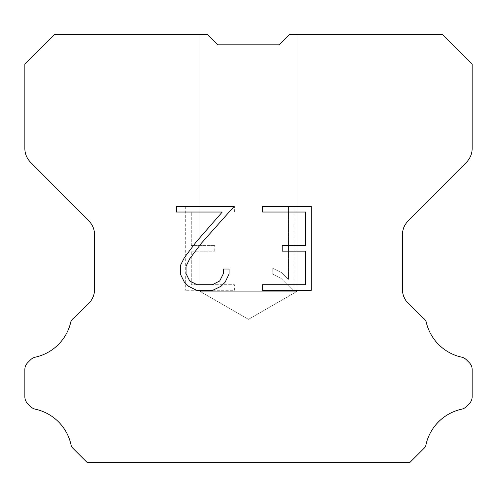 <?xml version="1.0" encoding="UTF-8"?>
<svg xmlns="http://www.w3.org/2000/svg" width="497" height="497" viewBox="0 0 497 497"><rect width="100%" height="100%" fill="white"/><g stroke="black" fill="none" stroke-linecap="round" stroke-linejoin="round"><path stroke-width="0.37" stroke-dasharray="2.48 1.86" d="M297.119 291.285L199.881 291.285L199.881 34.573L207.529 34.573L217.761 44.805L207.529 34.573L217.761 44.805L207.529 34.573L217.761 44.805L207.529 34.573L217.761 44.805L207.529 34.573L217.761 44.805L207.529 34.573L217.761 44.805L207.529 34.573L54.428 34.573L24.85 64.287L24.85 148.485A19.445 19.445 0 0 0 30.497 162.19L88.913 221.016A19.445 19.445 0 0 1 94.56 234.714L94.56 289.465A19.445 19.445 0 0 1 88.864 303.213L74.662 317.421A9.723 9.723 0 0 0 70.866 321.683A46.675 46.675 0 0 1 35.386 357.157A9.723 9.723 0 0 0 30.615 359.772L27.695 362.692A9.723 9.723 0 0 0 24.85 369.563L24.85 396.78A9.723 9.723 0 0 0 27.695 403.657L30.889 406.844A9.723 9.723 0 0 0 35.622 409.261A46.675 46.675 0 0 1 71.239 445.759A9.368 9.368 0 0 0 72.581 447.927L87.081 462.427L409.919 462.427L424.419 447.927A9.368 9.368 0 0 0 425.761 445.759A46.675 46.675 0 0 1 461.378 409.261A9.723 9.723 0 0 0 466.111 406.844L469.305 403.657A9.723 9.723 0 0 0 472.15 396.78L472.15 369.563A9.723 9.723 0 0 0 469.305 362.692L466.385 359.772A9.723 9.723 0 0 0 461.614 357.157A46.675 46.675 0 0 1 426.134 321.683A9.723 9.723 0 0 0 422.338 317.421L408.136 303.213A19.445 19.445 0 0 1 402.44 289.465L402.44 234.714A19.445 19.445 0 0 1 408.087 221.016L466.503 162.19A19.445 19.445 0 0 0 472.15 148.485L472.15 64.287L442.572 34.573L289.471 34.573L297.119 34.573L297.119 291.285L248.5 319.354L199.881 291.285L199.881 34.573L207.529 34.573L199.881 34.573L207.529 34.573L199.881 34.573L207.529 34.573L199.881 34.573L207.529 34.573L199.881 34.573L207.529 34.573L199.881 34.573L199.881 291.285L199.881 34.573L199.881 291.285L199.881 34.573L207.529 34.573L217.761 44.805L279.239 44.805L289.471 34.573L297.119 34.573L297.119 291.285L199.881 291.285L297.119 291.285L248.5 319.354L199.881 291.285L297.119 291.285L199.881 291.285L297.119 291.285L248.5 319.354L199.881 291.285L297.119 291.285L199.881 291.285L297.119 291.285L248.5 319.354L199.881 291.285L297.119 291.285L199.881 291.285L248.5 319.354L199.881 291.285L297.119 291.285L248.5 319.354L297.119 291.285L297.119 34.573L297.119 291.285M279.239 44.805L289.471 34.573L297.119 34.573L289.471 34.573L297.119 34.573L289.471 34.573L297.119 34.573L289.471 34.573L297.119 34.573L289.471 34.573L279.239 44.805L289.471 34.573L279.239 44.805L289.471 34.573L279.239 44.805L289.471 34.573L279.239 44.805L289.471 34.573L279.239 44.805L217.761 44.805L279.239 44.805L217.761 44.805L279.239 44.805L217.761 44.805L279.239 44.805L289.471 34.573L279.239 44.805M305.705 251.165L305.705 284.713L262.627 284.713L262.627 290.304L311.296 290.304L311.296 206.441L262.627 206.441L262.627 212.033L305.705 212.033L305.705 245.574L282.228 245.574L282.228 251.165L305.705 251.165M229.08 274.064L229.08 269.039L223.401 269.039L223.401 273.63L219.693 280.991L212.318 284.713L197.141 284.713L189.717 281.004L186.058 273.63L186.058 266.268L189.829 258.614L201.459 243.12L234.106 206.441L176.454 206.441L176.454 212.033L222.258 212.033L196.216 241.884L184.368 257.657L180.33 265.678L180.33 273.977L184.368 282.166L188.518 286.26L196.65 290.304L212.759 290.304L220.948 286.322L225.098 282.253L229.08 274.064M191.295 284.713L191.295 251.165L191.295 284.713L234.373 284.713L191.295 284.713M191.295 251.165L214.772 251.165L191.295 251.165M214.772 251.165L214.772 245.574L214.772 251.165M214.772 245.574L191.295 245.574L214.772 245.574M191.295 245.574L191.295 212.033L191.295 245.574M191.295 212.033L234.373 212.033L191.295 212.033M234.373 212.033L234.373 206.441L234.373 212.033M234.373 290.304L234.373 284.713L234.373 290.304L185.704 290.304L234.373 290.304M185.704 206.441L185.704 290.304L185.704 206.441L234.373 206.441L185.704 206.441M272.791 268.33L272.791 274.22L272.791 268.33L282.072 272.909L272.791 268.33M272.791 274.22L280.979 278.363L272.791 274.22M280.979 278.363L292.87 290.192L280.979 278.363M292.87 290.192L294.05 290.192L292.87 290.192M294.05 290.192L294.05 206.336L294.05 290.192M288.459 279.351L282.072 272.909L288.459 279.351L288.459 206.336L288.459 279.351M294.05 206.336L288.459 206.336L294.05 206.336M297.119 34.573L289.471 34.573L297.119 34.573"/><path stroke-width="0.75" d="M217.761 44.805L279.239 44.805L217.761 44.805L279.239 44.805L217.761 44.805L279.239 44.805L217.761 44.805L279.239 44.805L289.471 34.573L442.572 34.573L472.15 64.287L472.15 148.485A19.445 19.445 0 0 1 466.503 162.19L408.087 221.016A19.445 19.445 0 0 0 402.44 234.714L402.44 289.465A19.445 19.445 0 0 0 408.136 303.213L422.338 317.421A9.723 9.723 0 0 1 426.134 321.683A46.675 46.675 0 0 0 461.614 357.157A9.723 9.723 0 0 1 466.385 359.772L469.305 362.692A9.723 9.723 0 0 1 472.15 369.563L472.15 396.78A9.723 9.723 0 0 1 469.305 403.657L466.111 406.844A9.723 9.723 0 0 1 461.378 409.261A46.675 46.675 0 0 0 425.761 445.759A9.368 9.368 0 0 1 424.419 447.927L409.919 462.427L87.081 462.427L72.581 447.927A9.368 9.368 0 0 1 71.239 445.759A46.675 46.675 0 0 0 35.622 409.261A9.723 9.723 0 0 1 30.889 406.844L27.695 403.657A9.723 9.723 0 0 1 24.85 396.78L24.85 369.563A9.723 9.723 0 0 1 27.695 362.692L30.615 359.772A9.723 9.723 0 0 1 35.386 357.157A46.675 46.675 0 0 0 70.866 321.683A9.723 9.723 0 0 1 74.662 317.421L88.864 303.213A19.445 19.445 0 0 0 94.56 289.465L94.56 234.714A19.445 19.445 0 0 0 88.913 221.016L30.497 162.19A19.445 19.445 0 0 1 24.85 148.485L24.85 64.287L54.428 34.573L207.529 34.573L217.761 44.805M305.705 284.713L305.705 251.165L282.228 251.165L282.228 245.574L305.705 245.574L305.705 212.033L262.627 212.033L262.627 206.441L311.296 206.441L311.296 290.304L262.627 290.304L262.627 284.713L305.705 284.713M229.08 269.039L229.08 274.064L225.098 282.253L220.948 286.322L212.759 290.304L196.65 290.304L188.518 286.26L184.368 282.166L180.33 273.977L180.33 265.678L184.368 257.657L196.216 241.884L222.258 212.033L176.454 212.033L176.454 206.441L234.106 206.441L201.459 243.12L189.829 258.614L186.058 266.268L186.058 273.63L189.717 281.004L197.141 284.713L212.318 284.713L219.693 280.991L223.401 273.63L223.401 269.039L229.08 269.039"/></g></svg>
